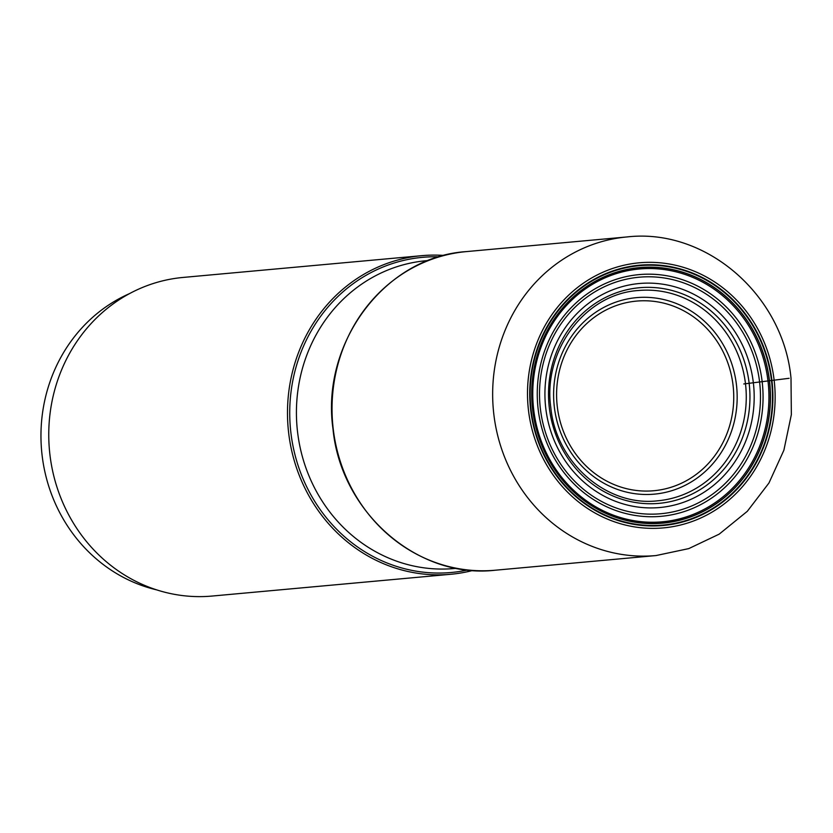 <?xml version="1.0" encoding="UTF-8"?>
<svg xmlns="http://www.w3.org/2000/svg" width="833" height="833" viewBox="0 0 833 833"><rect width="100%" height="100%" fill="white"/><g stroke="black" fill="none" stroke-linecap="round" stroke-linejoin="round"><path stroke-width="1.25" d="M444.197 255.45A159.967 148.732 84.8 0 0 421.769 255.669A159.967 148.732 84.8 0 0 288.655 432.921A159.967 148.732 84.8 0 0 450.83 574.27A159.967 148.732 84.8 0 0 472.925 570.428M450.83 574.27L212.103 596.053A159.967 148.732 -95.2 0 1 49.928 454.703A159.967 148.732 -95.2 0 1 183.041 277.441L421.769 255.669M156.666 589.868A155.761 144.827 -95.2 0 1 41.65 450.976A155.761 144.827 -95.2 0 1 129.636 293.56M743.775 383.961L789.122 378.297M638.442 290.509A105.583 98.169 -95.2 0 1 745.493 383.805A105.583 98.169 -95.2 0 1 657.622 500.81C606.747 506.839 556.028 462.711 550.8 407.493C542.668 350.433 585.307 293.778 638.442 290.509M749.159 383.399A108.259 100.658 84.8 0 0 636.61 288.031A108.259 100.658 84.8 0 0 549.311 407.691A108.259 100.658 84.8 0 0 661.86 503.059A108.259 100.658 84.8 0 0 749.159 383.399M545.75 408.139A112.465 104.573 -95.2 0 1 636.433 283.824A112.465 104.573 -95.2 0 1 753.365 382.888A112.465 104.573 -95.2 0 1 662.683 507.214A112.465 104.573 -95.2 0 1 545.75 408.139M540.388 408.805A118.755 110.414 -95.2 0 1 636.141 277.535A118.755 110.414 -95.2 0 1 759.613 382.149A118.755 110.414 84.8 0 1 663.849 513.409A118.755 110.414 84.8 0 1 540.388 408.805M538.149 409.086A121.358 112.83 -95.2 0 1 636.006 274.942A121.358 112.83 -95.2 0 1 762.174 381.837A121.358 112.83 84.8 0 1 664.317 515.981A121.358 112.83 84.8 0 1 538.149 409.086M533.693 409.649A126.928 118.015 -95.2 0 1 636.037 269.351A126.928 118.015 -95.2 0 1 768.005 381.15A126.928 118.015 84.8 0 1 665.661 521.448A126.928 118.015 84.8 0 1 533.693 409.649M532.766 409.763A128.178 119.171 -95.2 0 1 636.12 268.08A128.178 119.171 -95.2 0 1 769.39 380.993A128.178 119.171 84.8 0 1 666.025 522.676A128.178 119.171 84.8 0 1 532.766 409.763M532.672 409.774A128.303 119.296 -95.2 0 1 636.131 267.955A128.303 119.296 -95.2 0 1 769.525 380.973A128.303 119.296 84.8 0 1 666.067 522.801A128.303 119.296 84.8 0 1 532.672 409.774M531.121 409.971A130.219 121.077 -95.2 0 1 636.12 266.029A130.219 121.077 -95.2 0 1 771.514 380.743A130.219 121.077 84.8 0 1 666.504 524.686A130.219 121.077 84.8 0 1 531.121 409.971M530.694 410.023A130.687 121.514 -95.2 0 1 636.079 265.56A130.687 121.514 -95.2 0 1 771.952 380.681A130.687 121.514 -95.2 0 1 666.577 525.144A130.687 121.514 -95.2 0 1 530.694 410.023M528.476 410.294A133.093 123.742 84.8 0 0 666.848 527.528A133.093 123.742 84.8 0 0 774.169 380.421A133.093 123.742 84.8 0 0 635.798 263.176A133.093 123.742 84.8 0 0 528.476 410.294M626.947 236.947A159.967 148.732 84.8 0 0 493.823 414.209A159.967 148.732 84.8 0 0 493.834 414.334A159.967 148.732 84.8 0 0 656.008 555.559L688.766 548.603L719.16 534.161L747.305 511.316L768.953 483.015L783.884 450.226L791.35 414.667L791.006 378.182C783.291 295.246 706.072 227.763 626.947 236.947L466.324 251.608A159.967 148.732 -95.2 0 0 333.21 428.86A159.967 148.732 -95.2 0 0 495.385 570.209L656.008 555.559M439.21 256.835A158.228 147.118 84.8 0 0 290.873 432.546A158.228 147.118 84.8 0 0 290.884 432.671A158.228 147.118 84.8 0 0 467.771 569.97M456.599 568.304L454.245 568.512A154.542 143.692 -95.2 0 1 297.558 431.963A154.542 143.692 -95.2 0 1 297.537 431.838A154.542 143.692 -95.2 0 1 426.163 260.708L428.526 260.5M554.33 406.973A98.658 91.724 84.8 0 0 656.852 493.875A98.658 91.724 84.8 0 0 736.466 384.94A98.658 91.724 84.8 0 0 736.455 384.825A98.658 91.724 84.8 0 0 633.934 297.912A98.658 91.724 84.8 0 0 554.32 406.848A98.658 91.724 84.8 0 0 554.33 406.973M733.05 385.231A95.212 88.527 84.8 0 0 634.059 301.359A95.212 88.527 84.8 0 0 557.287 406.598A95.212 88.527 84.8 0 0 656.279 490.47A95.212 88.527 84.8 0 0 733.05 385.231M495.385 570.209C417.739 579.362 340.832 512.305 332.981 428.87C320.653 342.696 385.242 256.668 466.324 251.608"/></g></svg>
